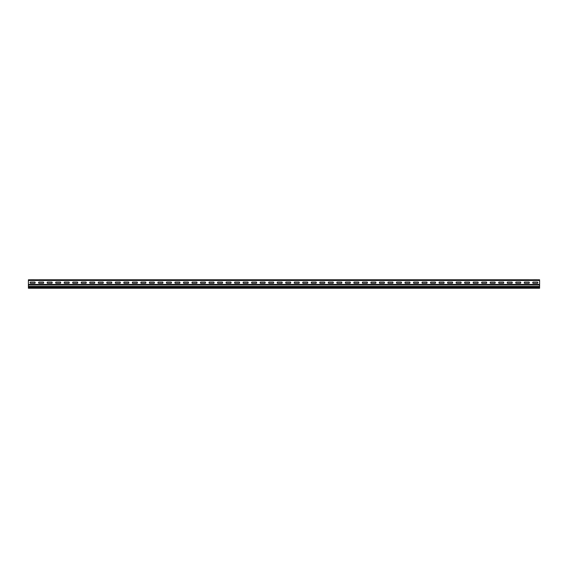 <?xml version="1.0" encoding="UTF-8"?>
<svg xmlns="http://www.w3.org/2000/svg" width="568" height="568" viewBox="0 0 568 568"><rect width="100%" height="100%" fill="white"/><g stroke="black" fill="none" stroke-linecap="round" stroke-linejoin="round"><path stroke-width="0.85" d="M533.011 282.076L537.591 282.076A0.845 0.845 0 0 1 537.591 283.254L533.011 283.254A0.845 0.845 0 0 1 533.011 282.076M515.971 282.076L520.551 282.076A0.845 0.845 0 0 1 520.551 283.254L515.971 283.254A0.845 0.845 0 0 1 515.971 282.076M524.491 282.076A0.845 0.845 0 0 0 524.491 283.254L529.071 283.254A0.845 0.845 0 0 0 529.071 282.076L524.491 282.076M422.251 282.076L426.831 282.076A0.845 0.845 0 0 1 426.831 283.254L422.251 283.254A0.845 0.845 0 0 1 422.251 282.076M490.411 282.076L494.991 282.076A0.845 0.845 0 0 1 494.991 283.254L490.411 283.254A0.845 0.845 0 0 1 490.411 282.076M507.451 282.076A0.845 0.845 0 0 0 507.451 283.254L512.031 283.254A0.845 0.845 0 0 0 512.031 282.076L507.451 282.076M473.371 282.076L477.951 282.076A0.845 0.845 0 0 1 477.951 283.254L473.371 283.254A0.845 0.845 0 0 1 473.371 282.076M498.931 282.076A0.845 0.845 0 0 0 498.931 283.254L503.511 283.254A0.845 0.845 0 0 0 503.511 282.076L498.931 282.076M456.331 282.076L460.911 282.076A0.845 0.845 0 0 1 460.911 283.254L456.331 283.254A0.845 0.845 0 0 1 456.331 282.076M447.811 282.076L452.391 282.076A0.845 0.845 0 0 1 452.391 283.254L447.811 283.254A0.845 0.845 0 0 1 447.811 282.076M481.891 282.076A0.845 0.845 0 0 0 481.891 283.254L486.471 283.254A0.845 0.845 0 0 0 486.471 282.076L481.891 282.076M439.291 282.076L443.871 282.076A0.845 0.845 0 0 1 443.871 283.254L439.291 283.254A0.845 0.845 0 0 1 439.291 282.076M430.771 282.076L435.351 282.076A0.845 0.845 0 0 1 435.351 283.254L430.771 283.254A0.845 0.845 0 0 1 430.771 282.076M464.851 282.076A0.845 0.845 0 0 0 464.851 283.254L469.431 283.254A0.845 0.845 0 0 0 469.431 282.076L464.851 282.076M413.731 282.076L418.311 282.076A0.845 0.845 0 0 1 418.311 283.254L413.731 283.254A0.845 0.845 0 0 1 413.731 282.076M285.931 282.076A0.845 0.845 0 0 0 285.931 283.254L290.511 283.254A0.845 0.845 0 0 0 290.511 282.076L285.931 282.076M294.451 282.076A0.845 0.845 0 0 0 294.451 283.254L299.031 283.254A0.845 0.845 0 0 0 299.031 282.076L294.451 282.076M302.971 282.076A0.845 0.845 0 0 0 302.971 283.254L307.551 283.254A0.845 0.845 0 0 0 307.551 282.076L302.971 282.076M311.491 282.076A0.845 0.845 0 0 0 311.491 283.254L316.071 283.254A0.845 0.845 0 0 0 316.071 282.076L311.491 282.076M320.011 282.076A0.845 0.845 0 0 0 320.011 283.254L324.591 283.254A0.845 0.845 0 0 0 324.591 282.076L320.011 282.076M328.531 282.076A0.845 0.845 0 0 0 328.531 283.254L333.111 283.254A0.845 0.845 0 0 0 333.111 282.076L328.531 282.076M337.051 282.076A0.845 0.845 0 0 0 337.051 283.254L341.631 283.254A0.845 0.845 0 0 0 341.631 282.076L337.051 282.076M345.571 282.076A0.845 0.845 0 0 0 345.571 283.254L350.151 283.254A0.845 0.845 0 0 0 350.151 282.076L345.571 282.076M396.691 282.076L401.271 282.076A0.845 0.845 0 0 1 401.271 283.254L396.691 283.254A0.845 0.845 0 0 1 396.691 282.076M405.211 282.076A0.845 0.845 0 0 0 405.211 283.254L409.791 283.254A0.845 0.845 0 0 0 409.791 282.076L405.211 282.076M379.651 282.076L384.231 282.076A0.845 0.845 0 0 1 384.231 283.254L379.651 283.254A0.845 0.845 0 0 1 379.651 282.076M371.131 282.076L375.711 282.076A0.845 0.845 0 0 1 375.711 283.254L371.131 283.254A0.845 0.845 0 0 1 371.131 282.076M362.611 282.076L367.191 282.076A0.845 0.845 0 0 1 367.191 283.254L362.611 283.254A0.845 0.845 0 0 1 362.611 282.076M354.091 282.076A0.845 0.845 0 0 0 354.091 283.254L358.671 283.254A0.845 0.845 0 0 0 358.671 282.076L354.091 282.076M388.171 282.076A0.845 0.845 0 0 0 388.171 283.254L392.751 283.254A0.845 0.845 0 0 0 392.751 282.076L388.171 282.076M30.331 282.076A0.845 0.845 0 0 0 30.331 283.254L34.911 283.254A0.845 0.845 0 0 0 34.911 282.076L30.331 282.076M38.851 282.076A0.845 0.845 0 0 0 38.851 283.254L43.431 283.254A0.845 0.845 0 0 0 43.431 282.076L38.851 282.076M47.371 282.076A0.845 0.845 0 0 0 47.371 283.254L51.951 283.254A0.845 0.845 0 0 0 51.951 282.076L47.371 282.076M55.891 282.076A0.845 0.845 0 0 0 55.891 283.254L60.471 283.254A0.845 0.845 0 0 0 60.471 282.076L55.891 282.076M64.411 282.076A0.845 0.845 0 0 0 64.411 283.254L68.991 283.254A0.845 0.845 0 0 0 68.991 282.076L64.411 282.076M72.931 282.076A0.845 0.845 0 0 0 72.931 283.254L77.511 283.254A0.845 0.845 0 0 0 77.511 282.076L72.931 282.076M81.451 282.076A0.845 0.845 0 0 0 81.451 283.254L86.031 283.254A0.845 0.845 0 0 0 86.031 282.076L81.451 282.076M89.971 282.076A0.845 0.845 0 0 0 89.971 283.254L94.551 283.254A0.845 0.845 0 0 0 94.551 282.076L89.971 282.076M98.491 282.076A0.845 0.845 0 0 0 98.491 283.254L103.071 283.254A0.845 0.845 0 0 0 103.071 282.076L98.491 282.076M107.011 282.076A0.845 0.845 0 0 0 107.011 283.254L111.591 283.254A0.845 0.845 0 0 0 111.591 282.076L107.011 282.076M115.531 282.076A0.845 0.845 0 0 0 115.531 283.254L120.111 283.254A0.845 0.845 0 0 0 120.111 282.076L115.531 282.076M124.051 282.076A0.845 0.845 0 0 0 124.051 283.254L128.631 283.254A0.845 0.845 0 0 0 128.631 282.076L124.051 282.076M132.571 282.076A0.845 0.845 0 0 0 132.571 283.254L137.151 283.254A0.845 0.845 0 0 0 137.151 282.076L132.571 282.076M141.091 282.076A0.845 0.845 0 0 0 141.091 283.254L145.671 283.254A0.845 0.845 0 0 0 145.671 282.076L141.091 282.076M149.611 282.076A0.845 0.845 0 0 0 149.611 283.254L154.191 283.254A0.845 0.845 0 0 0 154.191 282.076L149.611 282.076M158.131 282.076A0.845 0.845 0 0 0 158.131 283.254L162.711 283.254A0.845 0.845 0 0 0 162.711 282.076L158.131 282.076M260.371 282.076L264.951 282.076A0.845 0.845 0 0 1 264.951 283.254L260.371 283.254A0.845 0.845 0 0 1 260.371 282.076M277.411 282.076A0.845 0.845 0 0 0 277.411 283.254L281.991 283.254A0.845 0.845 0 0 0 281.991 282.076L277.411 282.076M243.331 282.076L247.911 282.076A0.845 0.845 0 0 1 247.911 283.254L243.331 283.254A0.845 0.845 0 0 1 243.331 282.076M234.811 282.076L239.391 282.076A0.845 0.845 0 0 1 239.391 283.254L234.811 283.254A0.845 0.845 0 0 1 234.811 282.076M268.891 282.076A0.845 0.845 0 0 0 268.891 283.254L273.471 283.254A0.845 0.845 0 0 0 273.471 282.076L268.891 282.076M251.851 282.076A0.845 0.845 0 0 0 251.851 283.254L256.431 283.254A0.845 0.845 0 0 0 256.431 282.076L251.851 282.076M217.771 282.076L222.351 282.076A0.845 0.845 0 0 1 222.351 283.254L217.771 283.254A0.845 0.845 0 0 1 217.771 282.076M209.251 282.076L213.831 282.076A0.845 0.845 0 0 1 213.831 283.254L209.251 283.254A0.845 0.845 0 0 1 209.251 282.076M200.731 282.076L205.311 282.076A0.845 0.845 0 0 1 205.311 283.254L200.731 283.254A0.845 0.845 0 0 1 200.731 282.076M226.291 282.076A0.845 0.845 0 0 0 226.291 283.254L230.871 283.254A0.845 0.845 0 0 0 230.871 282.076L226.291 282.076M192.211 282.076L196.791 282.076A0.845 0.845 0 0 1 196.791 283.254L192.211 283.254A0.845 0.845 0 0 1 192.211 282.076M183.691 282.076L188.271 282.076A0.845 0.845 0 0 1 188.271 283.254L183.691 283.254A0.845 0.845 0 0 1 183.691 282.076M175.171 282.076L179.751 282.076A0.845 0.845 0 0 1 179.751 283.254L175.171 283.254A0.845 0.845 0 0 1 175.171 282.076M166.651 282.076A0.845 0.845 0 0 0 166.651 283.254L171.231 283.254A0.845 0.845 0 0 0 171.231 282.076L166.651 282.076M533.821 279.768L536.859 279.768L533.821 279.768M516.191 279.768L520.409 279.768L516.191 279.768M507.671 279.768L511.889 279.768L507.671 279.768M520.451 279.768L524.669 279.768L520.451 279.768M499.151 279.768L503.369 279.768L499.151 279.768M490.631 279.768L494.849 279.768L490.631 279.768M482.111 279.768L486.329 279.768L482.111 279.768M473.591 279.768L477.809 279.768L473.591 279.768M524.711 279.768L528.929 279.768L524.711 279.768M217.991 279.768L222.209 279.768L217.991 279.768M209.471 279.768L213.689 279.768L209.471 279.768M200.951 279.768L205.169 279.768L200.951 279.768M158.941 279.768L161.979 279.768L158.941 279.768M150.421 279.768L153.459 279.768L150.421 279.768M175.981 279.768L179.019 279.768L175.981 279.768M167.461 279.768L170.499 279.768L167.461 279.768M201.541 279.768L204.579 279.768L201.541 279.768M193.021 279.768L196.059 279.768L193.021 279.768M184.501 279.768L187.539 279.768L184.501 279.768M218.581 279.768L221.619 279.768L218.581 279.768M210.061 279.768L213.099 279.768L210.061 279.768M252.661 279.768L255.699 279.768L252.661 279.768M244.141 279.768L247.179 279.768L244.141 279.768M269.701 279.768L272.739 279.768L269.701 279.768M261.181 279.768L264.219 279.768L261.181 279.768M516.781 279.768L519.819 279.768L516.781 279.768M448.621 279.768L451.659 279.768L448.621 279.768M525.301 279.768L528.339 279.768L525.301 279.768M508.261 279.768L511.299 279.768L508.261 279.768M369.2 279.768C371.728 279.768 366.672 279.768 369.2 279.768M406.021 279.768L409.059 279.768L406.021 279.768M414.541 279.768L417.579 279.768L414.541 279.768M335.12 279.768C337.648 279.768 332.592 279.768 335.12 279.768M380.461 279.768L383.499 279.768L380.461 279.768M301.04 279.768C303.568 279.768 298.512 279.768 301.04 279.768M284 279.768C286.528 279.768 281.472 279.768 284 279.768M346.381 279.768L349.419 279.768L346.381 279.768M266.96 279.768C269.488 279.768 264.432 279.768 266.96 279.768M303.781 279.768L306.819 279.768L303.781 279.768M312.301 279.768L315.339 279.768L312.301 279.768M232.88 279.768C235.408 279.768 230.352 279.768 232.88 279.768M141.901 279.768L144.939 279.768L141.901 279.768M133.381 279.768L136.419 279.768L133.381 279.768M227.101 279.768L230.139 279.768L227.101 279.768M278.221 279.768L281.259 279.768L278.221 279.768M235.621 279.768L238.659 279.768L235.621 279.768M522.56 279.768C525.088 279.768 520.032 279.768 522.56 279.768M511.931 279.768L516.149 279.768L511.931 279.768M494.891 279.768L499.109 279.768L494.891 279.768M503.411 279.768L507.629 279.768L503.411 279.768M358.571 279.768L362.789 279.768L358.571 279.768M341.531 279.768L345.749 279.768L341.531 279.768M333.011 279.768L337.229 279.768L333.011 279.768M350.051 279.768L354.269 279.768L350.051 279.768M216.6 279.768C214.952 279.768 214.952 279.768 216.6 279.768M198.8 279.768C201.328 279.768 196.272 279.768 198.8 279.768M182.52 279.768C180.873 279.768 180.873 279.768 182.52 279.768M164.72 279.768C167.248 279.768 162.192 279.768 164.72 279.768M141.311 279.768L145.529 279.768L141.311 279.768M132.791 279.768L137.009 279.768L132.791 279.768M124.271 279.768L128.489 279.768L124.271 279.768M154.091 279.768L158.309 279.768L154.091 279.768M148.44 279.768C146.792 279.768 146.792 279.768 148.44 279.768M145.571 279.768L149.789 279.768L145.571 279.768M137.051 279.768L141.269 279.768L137.051 279.768M131.4 279.768C129.752 279.768 129.752 279.768 131.4 279.768M249.16 279.768C250.807 279.768 250.807 279.768 249.16 279.768M505.52 279.768C508.048 279.768 502.992 279.768 505.52 279.768M471.44 279.768C473.968 279.768 468.912 279.768 471.44 279.768M491.221 279.768L494.259 279.768L491.221 279.768M499.741 279.768L502.779 279.768L499.741 279.768M437.36 279.768C439.888 279.768 434.832 279.768 437.36 279.768M402.52 279.768C404.167 279.768 404.167 279.768 402.52 279.768M487.72 279.768C489.367 279.768 489.367 279.768 487.72 279.768M474.181 279.768L477.219 279.768L474.181 279.768M457.141 279.768L460.179 279.768L457.141 279.768M453.64 279.768C455.287 279.768 455.287 279.768 453.64 279.768M440.101 279.768L443.139 279.768L440.101 279.768M482.701 279.768L485.739 279.768L482.701 279.768M431.581 279.768L434.619 279.768L431.581 279.768M423.061 279.768L426.099 279.768L423.061 279.768M465.661 279.768L468.699 279.768L465.661 279.768M420.32 279.768C422.848 279.768 417.792 279.768 420.32 279.768M397.501 279.768L400.539 279.768L397.501 279.768M388.981 279.768L392.019 279.768L388.981 279.768M386.24 279.768C388.768 279.768 383.712 279.768 386.24 279.768M371.941 279.768L374.979 279.768L371.941 279.768M363.421 279.768L366.459 279.768L363.421 279.768M354.901 279.768L357.939 279.768L354.901 279.768M351.4 279.768C353.047 279.768 353.047 279.768 351.4 279.768M337.861 279.768L340.899 279.768L337.861 279.768M329.341 279.768L332.379 279.768L329.341 279.768M320.821 279.768L323.859 279.768L320.821 279.768M318.08 279.768C320.608 279.768 315.552 279.768 318.08 279.768M295.261 279.768L298.299 279.768L295.261 279.768M286.741 279.768L289.779 279.768L286.741 279.768M486.371 279.768L490.589 279.768L486.371 279.768M477.851 279.768L482.069 279.768L477.851 279.768M469.331 279.768L473.549 279.768L469.331 279.768M460.811 279.768L465.029 279.768L460.811 279.768M452.291 279.768L456.509 279.768L452.291 279.768M443.771 279.768L447.989 279.768L443.771 279.768M435.251 279.768L439.469 279.768L435.251 279.768M465.071 279.768L469.289 279.768L465.071 279.768M456.551 279.768L460.769 279.768L456.551 279.768M448.031 279.768L452.249 279.768L448.031 279.768M439.511 279.768L443.729 279.768L439.511 279.768M430.991 279.768L435.209 279.768L430.991 279.768M422.471 279.768L426.689 279.768L422.471 279.768M413.951 279.768L418.169 279.768L413.951 279.768M396.911 279.768L401.129 279.768L396.911 279.768M405.431 279.768L409.649 279.768L405.431 279.768M311.711 279.768L315.929 279.768L311.711 279.768M426.731 279.768L430.949 279.768L426.731 279.768M418.211 279.768L422.429 279.768L418.211 279.768M409.691 279.768L413.909 279.768L409.691 279.768M401.171 279.768L405.389 279.768L401.171 279.768M392.651 279.768L396.869 279.768L392.651 279.768M384.131 279.768L388.349 279.768L384.131 279.768M375.611 279.768L379.829 279.768L375.611 279.768M367.091 279.768L371.309 279.768L367.091 279.768M388.391 279.768L392.609 279.768L388.391 279.768M379.871 279.768L384.089 279.768L379.871 279.768M371.351 279.768L375.569 279.768L371.351 279.768M362.831 279.768L367.049 279.768L362.831 279.768M354.311 279.768L358.529 279.768L354.311 279.768M345.791 279.768L350.009 279.768L345.791 279.768M337.271 279.768L341.489 279.768L337.271 279.768M328.751 279.768L332.969 279.768L328.751 279.768M320.231 279.768L324.449 279.768L320.231 279.768M324.491 279.768L328.709 279.768L324.491 279.768M315.971 279.768L320.189 279.768L315.971 279.768M307.451 279.768L311.669 279.768L307.451 279.768M298.931 279.768L303.149 279.768L298.931 279.768M290.411 279.768L294.629 279.768L290.411 279.768M281.891 279.768L286.109 279.768L281.891 279.768M273.371 279.768L277.589 279.768L273.371 279.768M264.851 279.768L269.069 279.768L264.851 279.768M256.331 279.768L260.549 279.768L256.331 279.768M162.611 279.768L166.829 279.768L162.611 279.768M149.831 279.768L154.049 279.768L149.831 279.768M247.811 279.768L252.029 279.768L247.811 279.768M239.291 279.768L243.509 279.768L239.291 279.768M230.771 279.768L234.989 279.768L230.771 279.768M222.251 279.768L226.469 279.768L222.251 279.768M213.731 279.768L217.949 279.768L213.731 279.768M205.211 279.768L209.429 279.768L205.211 279.768M196.691 279.768L200.909 279.768L196.691 279.768M188.171 279.768L192.389 279.768L188.171 279.768M179.651 279.768L183.869 279.768L179.651 279.768M303.191 279.768L307.409 279.768L303.191 279.768M171.131 279.768L175.349 279.768L171.131 279.768M158.351 279.768L162.569 279.768L158.351 279.768M294.671 279.768L298.889 279.768L294.671 279.768M286.151 279.768L290.369 279.768L286.151 279.768M277.631 279.768L281.849 279.768L277.631 279.768M269.111 279.768L273.329 279.768L269.111 279.768M260.591 279.768L264.809 279.768L260.591 279.768M252.071 279.768L256.289 279.768L252.071 279.768M243.551 279.768L247.769 279.768L243.551 279.768M226.511 279.768L230.729 279.768L226.511 279.768M192.431 279.768L196.649 279.768L192.431 279.768M235.031 279.768L239.249 279.768L235.031 279.768M183.911 279.768L188.129 279.768L183.911 279.768M175.391 279.768L179.609 279.768L175.391 279.768M166.871 279.768L171.089 279.768L166.871 279.768M128.531 279.768L132.749 279.768L128.531 279.768M115.751 279.768L119.969 279.768L115.751 279.768M102.971 279.768L107.189 279.768L102.971 279.768M107.231 279.768L111.449 279.768L107.231 279.768M120.011 279.768L124.229 279.768L120.011 279.768M98.711 279.768L102.929 279.768L98.711 279.768M94.451 279.768L98.669 279.768L94.451 279.768M90.191 279.768L94.409 279.768L90.191 279.768M111.491 279.768L115.709 279.768L111.491 279.768M81.671 279.768L85.889 279.768L81.671 279.768M62.48 279.768C65.008 279.768 59.952 279.768 62.48 279.768M99.301 279.768L102.339 279.768L99.301 279.768M64.631 279.768L68.849 279.768L64.631 279.768M60.371 279.768L64.589 279.768L60.371 279.768M73.741 279.768L76.779 279.768L73.741 279.768M56.111 279.768L60.329 279.768L56.111 279.768M51.851 279.768L56.069 279.768L51.851 279.768M47.591 279.768L51.809 279.768L47.591 279.768M65.221 279.768L68.259 279.768L65.221 279.768M48.181 279.768L51.219 279.768L48.181 279.768M39.661 279.768L42.699 279.768L39.661 279.768M45.44 279.768C47.968 279.768 42.912 279.768 45.44 279.768M43.331 279.768L47.549 279.768L43.331 279.768M56.701 279.768L59.739 279.768L56.701 279.768M39.071 279.768L43.289 279.768L39.071 279.768M31.141 279.768L34.179 279.768L31.141 279.768M107.821 279.768L110.859 279.768L107.821 279.768M116.341 279.768L119.379 279.768L116.341 279.768M124.861 279.768L127.899 279.768L124.861 279.768M113.6 279.768C116.128 279.768 111.072 279.768 113.6 279.768M96.56 279.768C99.088 279.768 94.032 279.768 96.56 279.768M90.781 279.768L93.819 279.768L90.781 279.768M82.261 279.768L85.299 279.768L82.261 279.768M85.931 279.768L90.149 279.768L85.931 279.768M79.52 279.768C82.048 279.768 76.992 279.768 79.52 279.768M77.411 279.768L81.629 279.768L77.411 279.768M68.891 279.768L73.109 279.768L68.891 279.768M73.151 279.768L77.369 279.768L73.151 279.768M539.6 287.642L28.4 287.642L28.4 288.232L539.6 288.232L539.6 285.001L28.4 285.001L28.4 286.918L539.6 286.918M28.4 280.471L539.6 280.471L539.6 279.797L28.4 279.797L28.4 285.001M539.6 280.471L539.6 285.001M28.4 287.642L28.4 286.918M539.6 286.421L28.4 286.421M539.6 284.44L28.4 284.44"/></g></svg>
